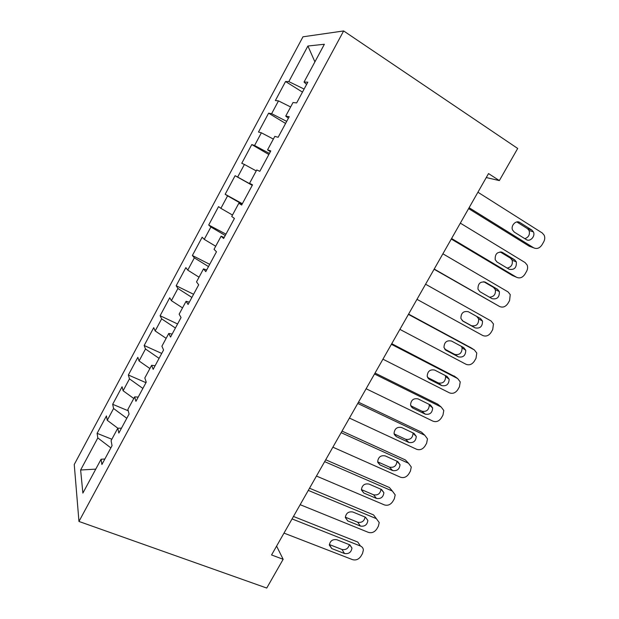 <?xml version="1.0" encoding="UTF-8"?>
<svg xmlns="http://www.w3.org/2000/svg" width="619" height="619" viewBox="0 0 619 619"><rect width="100%" height="100%" fill="white"/><g stroke="black" fill="none" stroke-linecap="round" stroke-linejoin="round"><path stroke-width="0.93" d="M302.97 36.807L74.249 464.505L78.961 521.453L343.646 30.95L302.97 36.807M314.909 61.854L307.906 46.015L288.818 81.607L285.56 81.515L275.37 100.541L278.488 100.889L271.625 113.687L268.607 113.176L258.494 132.04L261.373 132.806L254.571 145.504L251.786 144.567L241.766 163.284L244.412 164.461L237.657 177.049L235.104 175.711L225.169 194.273L227.583 195.852L220.89 208.332L218.561 206.599L208.704 225.007L210.893 226.987L204.255 239.367L202.158 237.232L192.377 255.492L194.343 257.86L187.758 270.139L185.878 267.617L176.175 285.73L177.924 288.485L171.393 300.664L169.738 297.762L160.112 315.729L161.644 318.862L155.168 330.941L153.721 327.66L144.173 345.487L145.496 348.992L139.066 360.97L137.836 357.325L128.357 375.006L129.472 378.874L123.104 390.759L122.075 386.751L112.673 404.292L113.579 408.517L107.257 420.309L106.437 415.937L97.113 433.346L111.846 439.242M307.906 46.015L324.379 44.251L304.037 82.056L306.591 84.439M107.257 420.309L117.796 428.193L118.84 433.06L129.077 414.057L127.885 409.43L134.648 396.88L135.925 401.329L146.246 382.163L144.823 377.961L151.64 365.295L153.164 369.334L163.571 349.998L161.907 346.214L168.778 333.44L170.55 337.046L181.05 317.547L179.131 314.197L186.071 301.306L188.083 304.486L198.684 284.81L196.509 281.893L203.504 268.894L205.779 271.633L216.472 251.778L214.042 249.318L221.099 236.203L223.629 238.485L234.415 218.461L231.73 216.449L238.841 203.225L241.634 205.051L252.521 184.841L249.565 183.294L256.746 169.954L259.81 171.316L270.789 150.928L267.563 149.844L274.805 136.389L278.14 137.271L289.22 116.705L285.723 116.101L293.027 102.522L296.64 102.924L307.821 82.165L304.037 82.056M121.463 428.193L117.796 428.193L111.095 440.643L112.047 445.672L101.903 464.513L101.09 459.236L82.876 493.088L80.625 470.007L97.817 437.927L97.113 433.346M486.271 177.552L499.347 180.586L488.53 173.575L271.555 554.964L283.154 559.29L276.592 546.105M113.579 408.517L126.802 418.282M101.09 459.236L104.851 459.035M123.104 390.759L133.781 398.481M129.472 378.874L142.873 388.43M139.066 360.97L149.899 368.537M145.496 348.992L159.075 358.347M134.648 396.88L138.215 397.081M155.168 330.941L166.14 338.338M161.644 318.862L175.417 328.008M151.64 365.295L155.114 365.713M171.393 300.664L182.528 307.891M177.924 288.485L191.89 297.422M168.778 333.44L172.152 334.074M187.758 270.139L199.039 277.196M194.343 257.86L208.495 266.58M186.071 301.306L189.337 302.157M204.255 239.367L215.691 246.246M210.893 226.987L225.246 235.483M203.504 268.894L206.676 269.969M220.89 208.332L232.481 215.041M227.583 195.852L242.13 204.131M221.099 236.203L224.163 237.503M237.657 177.049L252.335 185.189M244.412 164.461L256.227 170.914M238.841 203.225L241.797 204.75M254.571 145.504L269.443 153.419M261.373 132.806L273.358 139.074M249.565 183.294L252.459 184.957M271.625 113.687L286.705 121.37M278.488 100.889L290.636 106.971M267.563 149.844L270.348 151.748M288.818 81.607L304.107 89.051M285.723 116.101L288.392 118.244M78.961 521.453L266.743 588.05L283.154 559.29M499.347 180.586L517.693 148.459L343.646 30.95M97.817 437.927L110.855 447.885M95.775 469.125L80.625 470.007M285.56 81.515L302.459 92.115M268.607 113.176L285.583 123.452M251.786 144.567L268.847 154.526M225.169 194.273L242.354 203.721M235.104 175.711L252.25 185.344M208.704 225.007L225.966 234.144M192.377 255.492L209.709 264.328M176.175 285.73L193.585 294.273M160.112 315.729L177.591 323.969M144.173 345.487L161.721 353.434M128.357 375.006L145.976 382.674M112.673 404.292L128.234 410.792M477.922 192.23L542.221 232.953L544.147 235.166C545.084 237.363 544.921 239.63 543.66 241.959L541.942 244.915C539.575 248.312 536.797 249.264 533.617 247.778L469.109 207.721M468.606 208.603L529.307 246.254L533.617 247.778M531.814 230.036L533.408 231.901C535.644 236.218 530.065 242.238 526.282 239.576L514.296 232.11L512.578 230.044C510.482 225.641 516.091 219.799 519.844 222.484L531.814 230.036L527.481 228.659L529.075 230.508C530.104 234.562 528.688 237.286 524.819 238.663M516.811 221.935L527.481 228.659M460.335 223.142L525.051 262.541L527.14 265.017C527.922 267.106 527.728 269.234 526.545 271.393L524.842 274.325C522.482 277.699 519.712 278.674 516.509 277.242L451.591 238.508M451.282 239.05L512.37 275.47L516.509 277.242M514.59 259.779L516.316 261.868C516.741 267.71 514.335 270.17 509.112 269.25L497.042 262.023L495.2 259.725C494.906 253.883 497.359 251.461 502.551 252.475L514.59 259.779L510.435 258.146L512.153 260.22C512.958 264.506 511.309 267.129 507.193 268.097M500.106 251.887L510.435 258.146M442.887 253.805L508.013 291.889L510.242 294.621L509.569 300.602L507.874 303.511C505.53 306.862 502.752 307.852 499.541 306.475L434.221 269.041M434.105 269.25L499.541 306.475M497.506 289.29L499.347 291.572C499.579 297.221 497.15 299.588 492.066 298.683L479.926 291.696L477.976 289.197C477.876 283.556 480.344 281.235 485.389 282.225L497.506 289.29L493.513 287.402L495.347 289.677C495.881 294.327 493.931 296.834 489.49 297.197M483.694 281.684L493.513 287.402M425.586 284.222L491.107 321.006L493.459 323.961L492.716 329.579L491.037 332.465C488.708 335.792 485.93 336.798 482.704 335.483L416.989 299.333M480.561 318.568L482.495 321.037C482.557 326.492 480.112 328.774 475.16 327.884L462.942 321.137L460.9 318.46C460.962 313.013 463.453 310.777 468.359 311.744L480.561 318.568L476.731 316.433L478.657 318.886C478.727 324.302 476.297 326.561 471.384 325.671L462.176 320.588M468.119 311.62L476.731 316.433M408.424 314.39L474.332 349.905L476.792 353.062L476.003 358.331L474.332 361.194C472.018 364.506 469.241 365.527 465.991 364.266L399.889 329.378M471.183 347.901L408.586 314.096M463.739 347.615L465.759 350.246C465.674 355.523 463.213 357.728 458.385 356.861L446.098 350.346L443.978 347.507C444.179 342.253 446.678 340.094 451.475 341.03L463.739 347.615M461.348 346.331L462.084 347.847C462.006 353.085 459.569 355.267 454.772 354.408L444.628 349.031M391.394 344.311L457.681 378.573L460.234 381.908L459.414 386.86L457.758 389.707C455.46 392.988 452.675 394.032 449.409 392.825L382.937 359.182M455.298 376.824L391.75 343.692M447.05 376.437L449.146 379.207C448.93 384.314 446.461 386.442 441.742 385.614L429.377 379.331L427.195 376.352C427.52 371.268 430.027 369.179 434.716 370.085L447.05 376.437M445.231 375.501L445.626 376.576C445.417 381.637 442.972 383.749 438.283 382.921L427.559 377.466M374.51 374L441.169 407.023L443.8 410.505L442.949 415.171L441.308 417.995C439.018 421.26 436.24 422.313 432.96 421.16L366.115 388.747M439.451 405.592L437.741 404.168L375.044 373.064M430.499 405.035L432.65 407.929C432.325 412.865 429.849 414.939 425.222 414.142L412.796 408.083L410.552 404.988C410.985 400.075 413.5 398.048 418.088 398.907L430.499 405.035M429.083 404.339L429.284 405.058C428.967 409.956 426.514 412.006 421.926 411.209L410.745 405.762M357.759 403.449L424.781 435.25L427.481 438.871L426.615 443.266L424.99 446.067C422.715 449.309 419.93 450.384 416.633 449.286L349.426 418.08M423.636 434.174L421.508 432.163L358.471 402.195M414.065 433.408L416.278 436.41C415.852 441.2 413.368 443.212 408.834 442.446L396.338 436.619L394.048 433.416C394.574 428.658 397.089 426.692 401.592 427.512L414.065 433.408M412.981 432.898L413.066 433.308C412.649 438.059 410.188 440.047 405.685 439.289L394.133 433.888M341.139 432.658L408.517 463.267L411.279 467.005L410.405 471.152L408.788 473.93C406.528 477.148 403.743 478.239 400.431 477.195L332.875 447.181M407.851 462.555L405.391 459.948L342.021 431.103M397.762 461.573L400.021 464.66C399.51 469.303 397.027 471.26 392.578 470.533L380.004 464.931L377.675 461.642C378.279 457.031 380.793 455.112 385.219 455.894L397.762 461.573M396.941 461.201L396.957 461.325C396.462 465.937 394.001 467.879 389.575 467.152L377.698 461.836M324.65 461.642L392.376 491.068L395.193 494.898L394.318 498.821L392.709 501.576C390.465 504.779 387.68 505.885 384.353 504.887L316.448 476.05M392.09 490.728L389.405 487.524L325.71 459.778M381.59 489.513L383.888 492.685C383.3 497.189 380.817 499.1 376.437 498.411L363.802 493.026L361.426 489.668C362.107 485.188 364.622 483.315 368.978 484.058L381.59 489.513M380.987 489.258C380.321 493.66 377.853 495.51 373.59 494.798L361.426 489.598M308.285 490.395L376.36 518.652L379.223 522.568L378.348 526.274L376.762 529.013C374.526 532.201 371.74 533.315 368.398 532.371L300.161 504.686M373.536 514.9L376.36 518.652L373.536 514.9L309.515 488.229M365.535 517.244L367.872 520.471C367.214 524.858 364.738 526.723 360.42 526.073L347.723 520.904L345.317 517.492C346.06 513.128 348.574 511.302 352.853 512.006L365.535 517.244M365.117 517.074C364.235 521.213 361.767 522.939 357.72 522.243L345.309 517.167M292.06 518.923L360.467 546.035C362.208 546.786 363.175 548.117 363.376 550.012L362.502 553.525L360.923 556.241C358.703 559.406 355.917 560.543 352.559 559.646L283.989 533.106M360.467 546.035L357.782 542.058L293.46 516.463M349.603 544.766L351.971 548.047C351.259 552.31 348.783 554.137 344.528 553.525L331.769 548.566L329.331 545.107C330.12 540.867 332.635 539.079 336.86 539.737L349.603 544.766M349.348 544.666C348.28 548.55 345.82 550.152 341.967 549.471L329.347 544.542M519.844 222.484L517.832 221.857M502.551 252.475L501.22 251.956M485.389 282.225L484.731 281.916M475.16 327.884L471.384 325.671M470.587 347.514L474.332 349.905M458.385 356.861L454.772 354.408M446.098 350.346L445.347 349.843M454.098 375.95L457.681 378.573M441.742 385.614L438.283 382.921M429.377 379.331L428.139 378.356M437.741 404.168L441.169 407.023M425.222 414.142L421.926 411.209M412.796 408.083L411.148 406.606M421.508 432.163L424.781 435.25M408.834 442.446L405.685 439.289M396.338 436.619L394.373 434.615M405.391 459.948L408.517 463.267M392.578 470.533L389.575 467.152M380.004 464.931L377.814 462.401M389.405 487.524L392.376 491.068M376.437 498.411L373.59 494.798M363.802 493.026L361.465 489.985M360.42 526.073L357.72 522.243M347.723 520.904L345.309 517.376M344.528 553.525L341.967 549.471M331.769 548.566L329.339 544.596M533.408 231.901L529.075 230.508M516.316 261.868L512.153 260.22M499.347 291.572L495.347 289.677M482.495 321.037L478.657 318.886M465.759 350.246L462.084 347.847M449.146 379.207L445.626 376.576M432.65 407.929L429.284 405.058M416.278 436.41L413.066 433.308M400.021 464.66L396.957 461.325M383.888 492.685L381.134 489.32M367.872 520.471L365.496 517.229M351.971 548.047L349.913 544.906"/></g></svg>
